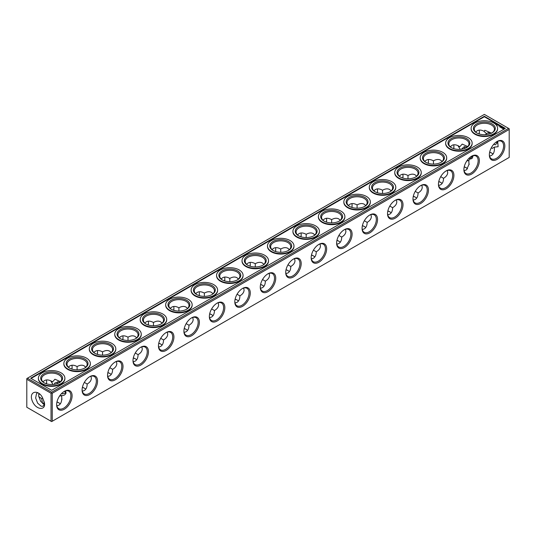 <?xml version="1.0" encoding="UTF-8"?>
<svg xmlns="http://www.w3.org/2000/svg" width="536" height="536" viewBox="0 0 536 536"><rect width="100%" height="100%" fill="white"/><g stroke="black" fill="none" stroke-linecap="round" stroke-linejoin="round"><path stroke-width="0.8" d="M69.358 367.991L69.358 367.991A10.941 6.318 180 0 1 69.358 359.053A10.941 6.318 180 0 1 84.835 359.053A10.941 6.318 180 0 1 84.835 367.991A10.941 6.318 180 0 1 69.358 367.991M69.673 368.165A10.077 5.822 180 0 1 67.02 364.225A10.077 5.822 180 0 1 73.238 358.852A10.077 5.822 180 0 1 84.226 360.112A10.077 5.822 180 0 1 87.174 364.225A10.077 5.822 180 0 1 84.514 368.165M67.73 368.929A13.246 7.645 0 0 0 82.169 370.59A13.246 7.645 0 0 0 90.343 363.522A13.246 7.645 0 0 0 77.097 355.87A13.246 7.645 0 0 0 63.851 363.522A13.246 7.645 0 0 0 67.73 368.929M63.858 363.756A13.246 7.645 0 0 0 63.851 363.991A13.246 7.645 0 0 0 67.73 369.398A13.246 7.645 0 0 0 82.169 371.059A13.246 7.645 0 0 0 90.343 363.991A13.246 7.645 0 0 0 90.336 363.756M27.41 378.215L51.644 392.205L508.59 128.392L484.356 114.403L26.8 378.57L26.8 407.253L51.034 421.249L51.644 421.598L52.253 421.249L52.253 393.263L51.644 392.915L51.034 393.263L51.034 421.249M51.644 392.205L51.644 392.915M26.8 379.274L51.034 393.263M479.365 131.635A10.941 6.318 -60 0 1 479.063 133.92M453.905 146.328A10.941 6.318 -60 0 1 453.61 148.619M428.452 161.028A10.941 6.318 -60 0 1 428.157 163.312M402.998 175.721A10.941 6.318 -60 0 1 402.704 178.006M377.545 190.421A10.941 6.318 -60 0 1 377.25 192.705M352.092 205.114A10.941 6.318 -60 0 1 351.797 207.399M326.638 219.807A10.941 6.318 -60 0 1 326.344 222.098M301.185 234.507A10.941 6.318 -60 0 1 300.89 236.791M275.732 249.2A10.941 6.318 -60 0 1 275.437 251.485M250.279 263.893A10.941 6.318 -60 0 1 249.984 266.184M224.825 278.593A10.941 6.318 -60 0 1 224.53 280.877M199.372 293.286A10.941 6.318 -60 0 1 199.077 295.57M173.919 307.986A10.941 6.318 -60 0 1 173.617 310.27M148.465 322.679A10.941 6.318 -60 0 1 148.164 324.963M123.012 337.372A10.941 6.318 -60 0 1 122.711 339.663M97.552 352.072A10.941 6.318 -60 0 1 97.257 354.356M72.099 366.765A10.941 6.318 -60 0 1 71.804 369.049M46.645 381.458A10.941 6.318 -60 0 1 46.351 383.749M39.698 394.007A10.941 6.318 -60 0 1 39.229 394.315M43.007 381.927C45.037 379.481 47.918 379.267 51.644 381.277L52.575 381.86L54.96 379.227L60.655 381.759M38.867 393.33L38.699 396.251L40.709 401.417L44.213 404.445M37.755 392.633L36.522 393.605L35.651 398.013L37.654 403.173L41.145 406.201L42.733 406.308L43.845 405.451L43.965 401.484L43.329 399.869C40.113 388.928 28.113 390.208 32.214 400.854C36.368 411.501 48.535 410.63 43.329 399.869M52.575 381.86L50.933 381.203L53.017 384.486M38.746 396.54L41.674 398.67L42.672 398.094M64.293 391.394L65.593 392.097M57.573 381.753L57.004 383.722M61.674 393.444L62.518 393.853L65.225 393.109L65.667 391.253M59.804 382.336L58.33 381.833L54.86 383.019L54.183 384.366M44.22 382.858A10.077 5.822 180 0 1 41.567 378.925A10.077 5.822 180 0 1 51.644 373.103A10.077 5.822 180 0 1 61.72 378.925A10.077 5.822 180 0 1 59.061 382.858M65.486 390.925L66.069 393.009C65.144 394.978 63.65 395.803 61.586 395.488L59.489 396.151M56.843 405.886L58.772 405.256C60.501 404.204 61.479 402.315 61.694 399.581L61.921 399.608M61.928 399.608L61.586 395.488M42.572 403.481L41.674 398.67M61.573 396.66L61.305 395.642M61.707 399.581L61.72 398.395M46.444 379.944A10.077 5.822 -60 0 1 46.652 381.8A10.077 5.822 -60 0 1 46.465 383.783M39.724 394.027A10.077 5.822 -60 0 1 39.53 394.148A10.077 5.822 -60 0 1 38.652 394.59M68.461 367.227L69.479 366.195C71.516 364.768 74.055 364.895 77.097 366.577L77.097 366.577C79.864 365.036 82.236 364.802 84.226 365.874L85.733 367.227M43.905 382.684L43.905 382.684A10.941 6.318 180 0 1 43.905 373.746A10.941 6.318 180 0 1 59.382 373.746A10.941 6.318 180 0 1 59.382 382.684A10.941 6.318 180 0 1 43.905 382.684M90.932 376.232L91.348 378.215C91.288 380.473 89.894 382.416 87.174 384.037C87.134 387.2 86.149 389.377 84.226 390.563L82.296 391.186M64.059 391.515A10.077 5.822 -60 0 1 68.796 391.18A10.077 5.822 -60 0 1 68.796 402.817A10.077 5.822 -60 0 1 58.719 408.64A10.077 5.822 -60 0 1 56.635 404.365M43.068 403.849A10.077 5.822 180 0 1 44.254 402.945A10.941 6.318 180 0 0 44.22 402.965M56.963 401.96A10.077 5.822 180 0 1 58.772 402.791A10.077 5.822 180 0 1 60.28 403.903M71.898 365.244A10.077 5.822 -60 0 1 72.105 367.106A10.077 5.822 -60 0 1 71.918 369.09M77.097 369.84L77.097 366.577M42.277 383.622A13.246 7.645 0 0 0 56.716 385.284A13.246 7.645 0 0 0 64.889 378.215A13.246 7.645 0 0 0 51.644 370.57A13.246 7.645 0 0 0 38.398 378.215A13.246 7.645 0 0 0 42.277 383.622M89.512 376.815A10.077 5.822 -60 0 1 94.249 376.486A10.077 5.822 -60 0 1 94.256 388.124A10.077 5.822 -60 0 1 84.172 393.94A10.077 5.822 -60 0 1 82.095 389.672M56.635 404.727A10.941 6.318 -60 0 1 64.367 391.327A10.941 6.318 -60 0 1 72.105 395.796A10.941 6.318 -60 0 1 64.367 409.196A10.941 6.318 -60 0 1 56.635 404.727M56.937 402.08A10.941 6.318 180 0 1 59.061 402.965M87.174 384.037L84.353 382.409M38.404 378.45A13.246 7.645 0 0 0 38.398 378.684A13.246 7.645 0 0 0 42.277 384.098A13.246 7.645 0 0 0 56.716 385.752A13.246 7.645 0 0 0 64.889 378.684A13.246 7.645 0 0 0 64.883 378.45M82.088 390.034A10.941 6.318 -60 0 1 89.82 376.627A10.941 6.318 -60 0 1 97.559 381.096A10.941 6.318 -60 0 1 89.827 394.503A10.941 6.318 -60 0 1 82.088 390.034M52.253 421.249L509.2 157.43L509.2 129.451L52.253 393.263M107.542 375.334A10.941 6.318 -60 0 1 115.28 361.934A10.941 6.318 -60 0 1 123.012 366.403A10.941 6.318 -60 0 1 115.28 379.803A10.941 6.318 -60 0 1 107.542 375.334M132.995 360.641A10.941 6.318 -60 0 1 140.734 347.241A10.941 6.318 -60 0 1 148.472 351.703A10.941 6.318 -60 0 1 140.734 365.11A10.941 6.318 -60 0 1 132.995 360.641M158.448 345.948A10.941 6.318 -60 0 1 166.187 332.541A10.941 6.318 -60 0 1 173.925 337.01A10.941 6.318 -60 0 1 166.187 350.41A10.941 6.318 -60 0 1 158.448 345.948M183.902 331.248A10.941 6.318 -60 0 1 191.64 317.848A10.941 6.318 -60 0 1 199.379 322.317A10.941 6.318 -60 0 1 191.64 335.717A10.941 6.318 -60 0 1 183.902 331.248M209.355 316.555A10.941 6.318 -60 0 1 217.093 303.155A10.941 6.318 -60 0 1 224.832 307.617A10.941 6.318 -60 0 1 217.093 321.024A10.941 6.318 -60 0 1 209.355 316.555M234.808 301.862A10.941 6.318 -60 0 1 242.547 288.455A10.941 6.318 -60 0 1 250.285 292.924A10.941 6.318 -60 0 1 242.547 306.324A10.941 6.318 -60 0 1 234.808 301.862M260.262 287.162A10.941 6.318 -60 0 1 268 273.762A10.941 6.318 -60 0 1 275.739 278.231A10.941 6.318 -60 0 1 268 291.631A10.941 6.318 -60 0 1 260.262 287.162M285.715 272.469A10.941 6.318 -60 0 1 293.453 259.062A10.941 6.318 -60 0 1 301.192 263.531A10.941 6.318 -60 0 1 293.453 276.938A10.941 6.318 -60 0 1 285.715 272.469M311.168 257.769A10.941 6.318 -60 0 1 318.907 244.369A10.941 6.318 -60 0 1 326.645 248.838A10.941 6.318 -60 0 1 318.907 262.238A10.941 6.318 -60 0 1 311.168 257.769M336.621 243.076A10.941 6.318 -60 0 1 344.36 229.676A10.941 6.318 -60 0 1 352.098 234.138A10.941 6.318 -60 0 1 344.36 247.545A10.941 6.318 -60 0 1 336.621 243.076M362.075 228.383A10.941 6.318 -60 0 1 369.813 214.976A10.941 6.318 -60 0 1 377.552 219.445A10.941 6.318 -60 0 1 369.813 232.845A10.941 6.318 -60 0 1 362.075 228.383M387.528 213.683A10.941 6.318 -60 0 1 395.267 200.283A10.941 6.318 -60 0 1 403.005 204.752A10.941 6.318 -60 0 1 395.267 218.152A10.941 6.318 -60 0 1 387.528 213.683M412.988 198.99A10.941 6.318 -60 0 1 420.72 185.59A10.941 6.318 -60 0 1 428.458 190.052A10.941 6.318 -60 0 1 420.72 203.459A10.941 6.318 -60 0 1 412.988 198.99M438.441 184.297A10.941 6.318 -60 0 1 446.173 170.89A10.941 6.318 -60 0 1 453.912 175.359A10.941 6.318 -60 0 1 446.18 188.759A10.941 6.318 -60 0 1 438.441 184.297M463.895 169.597A10.941 6.318 -60 0 1 471.633 156.197A10.941 6.318 -60 0 1 479.365 160.666A10.941 6.318 -60 0 1 471.633 174.066A10.941 6.318 -60 0 1 463.895 169.597M489.348 154.904A10.941 6.318 -60 0 1 497.086 141.497A10.941 6.318 -60 0 1 504.825 145.966A10.941 6.318 -60 0 1 497.086 159.373A10.941 6.318 -60 0 1 489.348 154.904M489.649 152.251A10.941 6.318 180 0 1 491.78 153.142M464.196 166.951A10.941 6.318 180 0 1 466.327 167.835M438.743 181.644A10.941 6.318 180 0 1 440.867 182.528M413.29 196.337A10.941 6.318 180 0 1 415.413 197.228M387.836 211.037A10.941 6.318 180 0 1 389.96 211.921M362.383 225.73A10.941 6.318 180 0 1 364.507 226.614M336.923 240.43A10.941 6.318 180 0 1 339.054 241.314M311.47 255.123A10.941 6.318 180 0 1 313.6 256.007M286.016 269.816A10.941 6.318 180 0 1 288.147 270.707M260.563 284.515A10.941 6.318 180 0 1 262.694 285.4M235.11 299.209A10.941 6.318 180 0 1 237.24 300.093M209.656 313.902A10.941 6.318 180 0 1 211.787 314.793M184.203 328.601A10.941 6.318 180 0 1 186.334 329.486M158.75 343.295A10.941 6.318 180 0 1 160.88 344.179M133.297 357.994A10.941 6.318 180 0 1 135.427 358.879M107.843 372.688A10.941 6.318 180 0 1 109.974 373.572M82.39 387.381A10.941 6.318 180 0 1 84.514 388.272M82.417 387.267A10.077 5.822 180 0 1 84.226 388.091L84.226 388.091A10.077 5.822 180 0 1 85.733 389.203M508.59 128.392L509.2 128.747L509.2 129.451M505.334 128.392L484.356 116.285L30.666 378.215L51.644 390.329L505.334 128.392M479.157 130.114A10.077 5.822 -60 0 1 479.365 131.977A10.077 5.822 -60 0 1 479.184 133.96M453.704 144.814A10.077 5.822 -60 0 1 453.912 146.676A10.077 5.822 -60 0 1 453.731 148.653M428.251 159.507A10.077 5.822 -60 0 1 428.458 161.37A10.077 5.822 -60 0 1 428.271 163.346M402.797 174.2A10.077 5.822 -60 0 1 403.005 176.063A10.077 5.822 -60 0 1 402.817 178.046M377.344 188.9A10.077 5.822 -60 0 1 377.552 190.762A10.077 5.822 -60 0 1 377.364 192.739M351.891 203.593A10.077 5.822 -60 0 1 352.098 205.456A10.077 5.822 -60 0 1 351.911 207.439M326.437 218.286A10.077 5.822 -60 0 1 326.645 220.149A10.077 5.822 -60 0 1 326.458 222.132M300.984 232.986A10.077 5.822 -60 0 1 301.192 234.848A10.077 5.822 -60 0 1 301.004 236.825M275.531 247.679A10.077 5.822 -60 0 1 275.739 249.542A10.077 5.822 -60 0 1 275.551 251.525M250.071 262.379A10.077 5.822 -60 0 1 250.285 264.235A10.077 5.822 -60 0 1 250.098 266.218M224.618 277.072A10.077 5.822 -60 0 1 224.832 278.934A10.077 5.822 -60 0 1 224.644 280.911M199.164 291.765A10.077 5.822 -60 0 1 199.379 293.627A10.077 5.822 -60 0 1 199.191 295.611M173.711 306.465A10.077 5.822 -60 0 1 173.925 308.327A10.077 5.822 -60 0 1 173.738 310.304M148.258 321.158A10.077 5.822 -60 0 1 148.472 323.02A10.077 5.822 -60 0 1 148.284 325.004M122.804 335.851A10.077 5.822 -60 0 1 123.012 337.714A10.077 5.822 -60 0 1 122.831 339.697M97.351 350.551A10.077 5.822 -60 0 1 97.559 352.413A10.077 5.822 -60 0 1 97.378 354.39M93.914 352.534C95.944 350.088 98.825 349.874 102.55 351.884L102.55 351.884C105.317 350.336 107.689 350.102 109.679 351.174L111.186 352.534M102.55 355.147L102.55 351.884M95.133 353.472A10.077 5.822 180 0 1 92.473 349.532A10.077 5.822 180 0 1 102.55 343.71A10.077 5.822 180 0 1 112.627 349.532A10.077 5.822 180 0 1 109.974 353.472M114.965 362.122A10.077 5.822 -60 0 1 119.709 361.787A10.077 5.822 -60 0 1 119.709 373.425A10.077 5.822 -60 0 1 109.625 379.247A10.077 5.822 -60 0 1 107.548 374.972M116.386 361.539L116.808 363.522C116.741 365.78 115.347 367.716 112.627 369.338C112.587 372.507 111.602 374.684 109.679 375.863L107.749 376.493M107.87 372.567A10.077 5.822 180 0 1 109.679 373.398A10.077 5.822 180 0 1 111.186 374.51M112.627 369.338L109.806 367.709M504.925 128.627L484.356 116.754L31.075 378.45M369.304 187.412A13.246 7.645 0 0 0 369.297 187.647A13.246 7.645 0 0 0 373.177 193.054A13.246 7.645 0 0 0 387.608 194.709A13.246 7.645 0 0 0 395.789 187.647A13.246 7.645 0 0 0 395.782 187.412M394.757 172.713A13.246 7.645 0 0 0 394.751 172.947A13.246 7.645 0 0 0 398.63 178.354A13.246 7.645 0 0 0 413.068 180.016A13.246 7.645 0 0 0 421.242 172.947A13.246 7.645 0 0 0 421.236 172.713M420.211 158.019A13.246 7.645 0 0 0 420.204 158.254A13.246 7.645 0 0 0 424.083 163.661A13.246 7.645 0 0 0 438.522 165.316A13.246 7.645 0 0 0 446.696 158.254A13.246 7.645 0 0 0 446.689 158.019M445.664 143.32A13.246 7.645 0 0 0 445.657 143.554A13.246 7.645 0 0 0 449.537 148.968A13.246 7.645 0 0 0 463.975 150.623A13.246 7.645 0 0 0 472.149 143.554A13.246 7.645 0 0 0 472.142 143.32M471.117 128.627A13.246 7.645 0 0 0 471.111 128.861A13.246 7.645 0 0 0 474.99 134.268A13.246 7.645 0 0 0 489.428 135.93A13.246 7.645 0 0 0 497.602 128.861A13.246 7.645 0 0 0 497.596 128.627M165.671 304.971A13.246 7.645 0 0 0 165.664 305.212A13.246 7.645 0 0 0 169.544 310.619A13.246 7.645 0 0 0 183.982 312.274A13.246 7.645 0 0 0 192.156 305.212A13.246 7.645 0 0 0 192.149 304.971M89.311 349.063A13.246 7.645 0 0 0 89.304 349.298A13.246 7.645 0 0 0 93.184 354.705A13.246 7.645 0 0 0 107.622 356.36A13.246 7.645 0 0 0 115.796 349.298A13.246 7.645 0 0 0 115.789 349.063M114.764 334.364A13.246 7.645 0 0 0 114.758 334.598A13.246 7.645 0 0 0 118.637 340.012A13.246 7.645 0 0 0 133.075 341.666A13.246 7.645 0 0 0 141.249 334.598A13.246 7.645 0 0 0 141.243 334.364M140.218 319.67A13.246 7.645 0 0 0 140.211 319.905A13.246 7.645 0 0 0 144.09 325.312A13.246 7.645 0 0 0 158.529 326.973A13.246 7.645 0 0 0 166.703 319.905A13.246 7.645 0 0 0 166.696 319.67M191.124 290.278A13.246 7.645 0 0 0 191.118 290.512A13.246 7.645 0 0 0 194.997 295.919A13.246 7.645 0 0 0 209.435 297.581A13.246 7.645 0 0 0 217.609 290.512A13.246 7.645 0 0 0 217.609 290.278M216.578 275.584A13.246 7.645 0 0 0 216.571 275.819A13.246 7.645 0 0 0 220.45 281.226A13.246 7.645 0 0 0 234.889 282.881A13.246 7.645 0 0 0 243.069 275.819A13.246 7.645 0 0 0 243.063 275.584M242.031 260.885A13.246 7.645 0 0 0 242.024 261.119A13.246 7.645 0 0 0 245.903 266.533A13.246 7.645 0 0 0 260.342 268.188A13.246 7.645 0 0 0 268.523 261.119A13.246 7.645 0 0 0 268.516 260.885M267.484 246.192A13.246 7.645 0 0 0 267.477 246.426A13.246 7.645 0 0 0 271.357 251.833A13.246 7.645 0 0 0 285.795 253.495A13.246 7.645 0 0 0 293.976 246.426A13.246 7.645 0 0 0 293.969 246.192M292.937 231.498A13.246 7.645 0 0 0 292.931 231.733A13.246 7.645 0 0 0 296.817 237.14A13.246 7.645 0 0 0 311.249 238.795A13.246 7.645 0 0 0 319.429 231.733A13.246 7.645 0 0 0 319.423 231.498M318.391 216.799A13.246 7.645 0 0 0 318.391 217.033A13.246 7.645 0 0 0 322.27 222.447A13.246 7.645 0 0 0 336.702 224.102A13.246 7.645 0 0 0 344.882 217.033A13.246 7.645 0 0 0 344.876 216.799M343.851 202.106A13.246 7.645 0 0 0 343.844 202.34A13.246 7.645 0 0 0 347.723 207.747A13.246 7.645 0 0 0 362.155 209.409A13.246 7.645 0 0 0 370.336 202.34A13.246 7.645 0 0 0 370.329 202.106M504.336 128.968L504.135 128.526L503.224 128.573L503.143 129.102L503.907 129.216M500.812 127.488L501.77 127.414L500.812 127.488M502.272 128.278L502.587 127.883L501.843 128.064L502.272 128.278M502.788 128.553L503.13 128.191L502.42 128.305L502.788 128.553M499.612 126.811L500.477 126.664L499.612 126.811M501.696 128.017L502.259 127.689L501.388 127.796L501.696 128.017M500.276 127.193L501.14 127.045L500.276 127.193M500.115 127.099L500.671 126.811L500.115 127.066M498.936 126.134L499.15 125.799L498.842 126.081M496.738 124.714L497.22 124.694L496.738 124.714M497.656 125.243L498.112 125.21L497.656 125.243M495.659 124.091L496.068 124.03L495.659 124.091M140.419 347.428A10.077 5.822 -60 0 1 145.162 347.094A10.077 5.822 -60 0 1 145.162 358.731A10.077 5.822 -60 0 1 135.079 364.547A10.077 5.822 -60 0 1 133.002 360.279M165.872 332.729A10.077 5.822 -60 0 1 170.616 332.394A10.077 5.822 -60 0 1 170.616 344.032A10.077 5.822 -60 0 1 160.532 349.854A10.077 5.822 -60 0 1 158.455 345.579M191.325 318.036A10.077 5.822 -60 0 1 196.069 317.701A10.077 5.822 -60 0 1 196.069 329.339A10.077 5.822 -60 0 1 185.985 335.161A10.077 5.822 -60 0 1 183.908 330.886M216.779 303.336A10.077 5.822 -60 0 1 221.522 303.007A10.077 5.822 -60 0 1 221.522 314.645A10.077 5.822 -60 0 1 211.445 320.461A10.077 5.822 -60 0 1 209.362 316.193M242.232 288.643A10.077 5.822 -60 0 1 246.975 288.308A10.077 5.822 -60 0 1 246.975 299.946A10.077 5.822 -60 0 1 236.899 305.768A10.077 5.822 -60 0 1 234.815 301.493M267.685 273.95A10.077 5.822 -60 0 1 272.429 273.615A10.077 5.822 -60 0 1 272.429 285.252A10.077 5.822 -60 0 1 262.352 291.075A10.077 5.822 -60 0 1 260.268 286.8M293.145 259.25A10.077 5.822 -60 0 1 297.882 258.921A10.077 5.822 -60 0 1 297.882 270.559A10.077 5.822 -60 0 1 287.805 276.375A10.077 5.822 -60 0 1 285.721 272.107M318.598 244.557A10.077 5.822 -60 0 1 323.335 244.222A10.077 5.822 -60 0 1 323.335 255.86A10.077 5.822 -60 0 1 313.259 261.682A10.077 5.822 -60 0 1 311.175 257.407M344.052 229.864A10.077 5.822 -60 0 1 348.789 229.529A10.077 5.822 -60 0 1 348.789 241.167A10.077 5.822 -60 0 1 338.712 246.982A10.077 5.822 -60 0 1 336.628 242.714M369.505 215.164A10.077 5.822 -60 0 1 374.242 214.829A10.077 5.822 -60 0 1 374.242 226.473A10.077 5.822 -60 0 1 364.165 232.289A10.077 5.822 -60 0 1 362.081 228.014M394.958 200.471A10.077 5.822 -60 0 1 399.695 200.136A10.077 5.822 -60 0 1 399.695 211.774A10.077 5.822 -60 0 1 389.618 217.596A10.077 5.822 -60 0 1 387.535 213.321M420.412 185.771A10.077 5.822 -60 0 1 425.149 185.443A10.077 5.822 -60 0 1 425.149 197.081A10.077 5.822 -60 0 1 415.072 202.896A10.077 5.822 -60 0 1 412.988 198.628M445.865 171.078A10.077 5.822 -60 0 1 450.602 170.743A10.077 5.822 -60 0 1 450.608 182.381A10.077 5.822 -60 0 1 440.525 188.203A10.077 5.822 -60 0 1 438.448 183.928M471.318 156.385A10.077 5.822 -60 0 1 476.062 156.05A10.077 5.822 -60 0 1 476.062 167.688A10.077 5.822 -60 0 1 465.978 173.51A10.077 5.822 -60 0 1 463.901 169.235M496.772 141.685A10.077 5.822 -60 0 1 501.515 141.357A10.077 5.822 -60 0 1 501.515 152.995A10.077 5.822 -60 0 1 491.432 158.81A10.077 5.822 -60 0 1 489.355 154.542M489.676 152.137A10.077 5.822 180 0 1 491.485 152.961A10.077 5.822 180 0 1 492.993 154.073M464.223 166.83A10.077 5.822 180 0 1 466.032 167.661A10.077 5.822 180 0 1 467.539 168.773M438.77 181.523A10.077 5.822 180 0 1 440.579 182.354A10.077 5.822 180 0 1 442.086 183.466M413.316 196.223A10.077 5.822 180 0 1 415.125 197.047A10.077 5.822 180 0 1 416.633 198.166M387.863 210.916A10.077 5.822 180 0 1 389.672 211.747A10.077 5.822 180 0 1 391.18 212.859M362.403 225.616A10.077 5.822 180 0 1 364.219 226.44A10.077 5.822 180 0 1 365.726 227.552M336.95 240.309A10.077 5.822 180 0 1 338.759 241.14A10.077 5.822 180 0 1 340.266 242.252M311.496 255.002A10.077 5.822 180 0 1 313.305 255.833A10.077 5.822 180 0 1 314.813 256.945M286.043 269.702A10.077 5.822 180 0 1 287.852 270.526A10.077 5.822 180 0 1 289.36 271.638M260.59 284.395A10.077 5.822 180 0 1 262.399 285.226A10.077 5.822 180 0 1 263.906 286.338M235.137 299.088A10.077 5.822 180 0 1 236.946 299.919A10.077 5.822 180 0 1 238.453 301.031M209.683 313.788A10.077 5.822 180 0 1 211.492 314.612A10.077 5.822 180 0 1 213 315.731M184.23 328.481A10.077 5.822 180 0 1 186.039 329.312A10.077 5.822 180 0 1 187.546 330.424M158.777 343.181A10.077 5.822 180 0 1 160.586 344.005A10.077 5.822 180 0 1 162.093 345.117M133.323 357.874A10.077 5.822 180 0 1 135.132 358.705A10.077 5.822 180 0 1 136.64 359.817M484.356 116.285L484.356 116.754M475.72 132.097L477.228 130.744C479.164 129.692 481.475 129.893 484.162 131.34L484.839 130.261L491.485 133.089M485.187 134.69L486.614 133.712L483.539 130.985M450.267 146.797L452.304 145.176C454.206 144.419 456.411 144.74 458.903 146.147L459.834 146.73L458.2 146.073L460.27 149.356M424.813 161.49C426.844 159.045 429.725 158.83 433.45 160.84L433.45 160.84C436.217 159.293 438.589 159.058 440.579 160.137L442.086 161.49M433.45 164.103L433.45 160.84M399.36 176.183C401.39 173.744 404.271 173.53 407.997 175.533L407.997 175.533C410.764 173.992 413.135 173.758 415.125 174.83L416.633 176.183M407.997 178.796L407.997 175.533M373.907 190.883C375.937 188.438 378.811 188.223 382.543 190.233L382.543 190.233C385.304 188.685 387.682 188.451 389.672 189.523L391.18 190.883M382.543 193.489L382.543 190.233M348.454 205.576C350.484 203.137 353.358 202.916 357.09 204.926L357.09 204.926C359.85 203.385 362.229 203.144 364.212 204.223L365.726 205.576M357.09 208.189L357.09 204.926M323 220.269C325.03 217.83 327.905 217.616 331.637 219.619L331.637 219.619C334.397 218.078 336.776 217.844 338.759 218.916L340.266 220.269M331.637 222.882L331.637 219.619M297.547 234.969C299.577 232.524 302.451 232.309 306.183 234.319L306.183 234.319C308.944 232.771 311.322 232.537 313.305 233.609L314.813 234.969M306.183 237.582L306.183 234.319M272.094 249.662C274.124 247.223 276.998 247.002 280.73 249.012L280.73 249.012C283.49 247.471 285.869 247.237 287.852 248.309L289.36 249.662M280.73 252.275L280.73 249.012M246.64 264.362C248.671 261.916 251.545 261.702 255.27 263.712L255.27 263.712C258.037 262.164 260.416 261.93 262.399 263.002L263.906 264.362M255.27 266.968L255.27 263.712M221.187 279.055C223.21 276.61 226.091 276.395 229.817 278.405L229.817 278.405C232.584 276.857 234.962 276.623 236.946 277.702L238.453 279.055M229.817 281.668L229.817 278.405M195.734 293.748C197.757 291.309 200.638 291.095 204.363 293.098L204.363 293.098C207.13 291.557 209.509 291.323 211.492 292.395L213 293.748M204.363 296.361L204.363 293.098M170.274 308.448C172.304 306.002 175.185 305.788 178.91 307.798L178.91 307.798C181.677 306.25 184.049 306.016 186.039 307.088L187.546 308.448M178.91 311.054L178.91 307.798M144.821 323.141C146.851 320.702 149.732 320.481 153.457 322.491L153.457 322.491C156.224 320.95 158.596 320.709 160.586 321.788L162.093 323.141M153.457 325.754L153.457 322.491M119.367 337.834C121.397 335.395 124.278 335.181 128.004 337.184L128.004 337.184C130.771 335.643 133.142 335.409 135.132 336.481L136.64 337.834M128.004 340.447L128.004 337.184M94.812 353.291L94.812 353.291A10.941 6.318 180 0 1 94.812 344.36A10.941 6.318 180 0 1 110.289 344.36A10.941 6.318 180 0 1 110.289 353.291A10.941 6.318 180 0 1 94.812 353.291M373.177 192.585A13.246 7.645 0 0 0 387.608 194.24A13.246 7.645 0 0 0 395.789 187.171A13.246 7.645 0 0 0 382.543 179.526A13.246 7.645 0 0 0 369.297 187.171A13.246 7.645 0 0 0 373.177 192.585M398.63 177.885A13.246 7.645 0 0 0 413.068 179.547A13.246 7.645 0 0 0 421.242 172.478A13.246 7.645 0 0 0 407.997 164.833A13.246 7.645 0 0 0 394.751 172.478A13.246 7.645 0 0 0 398.63 177.885M424.083 163.192A13.246 7.645 0 0 0 438.522 164.847A13.246 7.645 0 0 0 446.696 157.785A13.246 7.645 0 0 0 433.45 150.134A13.246 7.645 0 0 0 420.204 157.785A13.246 7.645 0 0 0 424.083 163.192M449.537 148.492A13.246 7.645 0 0 0 463.975 150.154A13.246 7.645 0 0 0 472.149 143.085A13.246 7.645 0 0 0 458.903 135.441A13.246 7.645 0 0 0 445.657 143.085A13.246 7.645 0 0 0 449.537 148.492M474.99 133.799A13.246 7.645 0 0 0 489.428 135.461A13.246 7.645 0 0 0 497.602 128.392A13.246 7.645 0 0 0 484.356 120.741A13.246 7.645 0 0 0 471.111 128.392A13.246 7.645 0 0 0 474.99 133.799M169.544 310.15A13.246 7.645 0 0 0 183.982 311.805A13.246 7.645 0 0 0 192.156 304.736A13.246 7.645 0 0 0 178.91 297.091A13.246 7.645 0 0 0 165.664 304.736A13.246 7.645 0 0 0 169.544 310.15M93.184 354.236A13.246 7.645 0 0 0 107.622 355.891A13.246 7.645 0 0 0 115.796 348.829A13.246 7.645 0 0 0 102.55 341.177A13.246 7.645 0 0 0 89.304 348.829A13.246 7.645 0 0 0 93.184 354.236M118.637 339.536A13.246 7.645 0 0 0 133.075 341.198A13.246 7.645 0 0 0 141.249 334.129A13.246 7.645 0 0 0 128.004 326.484A13.246 7.645 0 0 0 114.758 334.129A13.246 7.645 0 0 0 118.637 339.536M144.09 324.843A13.246 7.645 0 0 0 158.529 326.498A13.246 7.645 0 0 0 166.703 319.436A13.246 7.645 0 0 0 153.457 311.785A13.246 7.645 0 0 0 140.211 319.436A13.246 7.645 0 0 0 144.09 324.843M194.997 295.45A13.246 7.645 0 0 0 209.435 297.112A13.246 7.645 0 0 0 217.609 290.043A13.246 7.645 0 0 0 204.363 282.398A13.246 7.645 0 0 0 191.118 290.043A13.246 7.645 0 0 0 194.997 295.45M220.45 280.757A13.246 7.645 0 0 0 234.889 282.412A13.246 7.645 0 0 0 243.069 275.35A13.246 7.645 0 0 0 229.817 267.699A13.246 7.645 0 0 0 216.571 275.35A13.246 7.645 0 0 0 220.45 280.757M245.903 266.057A13.246 7.645 0 0 0 260.342 267.719A13.246 7.645 0 0 0 268.523 260.65A13.246 7.645 0 0 0 255.27 253.005A13.246 7.645 0 0 0 242.024 260.65A13.246 7.645 0 0 0 245.903 266.057M271.357 251.364A13.246 7.645 0 0 0 285.795 253.025A13.246 7.645 0 0 0 293.976 245.957A13.246 7.645 0 0 0 280.73 238.306A13.246 7.645 0 0 0 267.477 245.957A13.246 7.645 0 0 0 271.357 251.364M296.817 236.671A13.246 7.645 0 0 0 311.249 238.326A13.246 7.645 0 0 0 319.429 231.264A13.246 7.645 0 0 0 306.183 223.613A13.246 7.645 0 0 0 292.931 231.264A13.246 7.645 0 0 0 296.817 236.671M322.27 221.971A13.246 7.645 0 0 0 336.702 223.633A13.246 7.645 0 0 0 344.882 216.564A13.246 7.645 0 0 0 331.637 208.919A13.246 7.645 0 0 0 318.391 216.564A13.246 7.645 0 0 0 322.27 221.971M347.723 207.278A13.246 7.645 0 0 0 362.155 208.933A13.246 7.645 0 0 0 370.336 201.871A13.246 7.645 0 0 0 357.09 194.22A13.246 7.645 0 0 0 343.844 201.871A13.246 7.645 0 0 0 347.723 207.278M141.839 346.839L142.261 348.829C142.194 351.08 140.8 353.023 138.08 354.644C138.04 357.813 137.055 359.984 135.132 361.17L133.203 361.8M167.292 332.146L167.714 334.129C167.647 336.387 166.254 338.33 163.54 339.951C163.493 343.114 162.509 345.291 160.586 346.477L158.656 347.1M192.746 317.453L193.168 319.436C193.101 321.694 191.714 323.63 188.994 325.252C188.947 328.421 187.962 330.598 186.039 331.777L184.109 332.407M218.199 302.753L218.621 304.736C218.554 306.994 217.167 308.937 214.447 310.558C214.4 313.728 213.415 315.898 211.492 317.084L209.563 317.714M243.652 288.06L244.074 290.043C244.007 292.301 242.62 294.244 239.9 295.865C239.853 299.028 238.868 301.205 236.946 302.391L235.016 303.014M269.106 273.367L269.528 275.35C269.461 277.608 268.074 279.544 265.353 281.166C265.307 284.335 264.322 286.505 262.399 287.691L260.469 288.321M294.559 258.667L294.981 260.65C294.921 262.908 293.527 264.851 290.807 266.472C290.76 269.635 289.775 271.812 287.852 272.998L285.929 273.621M320.012 243.974L320.434 245.957C320.374 248.215 318.98 250.151 316.26 251.773C316.213 254.942 315.228 257.119 313.305 258.298L311.382 258.928M345.465 229.274L345.888 231.264C345.827 233.515 344.434 235.458 341.713 237.08C341.666 240.249 340.682 242.419 338.759 243.605L336.836 244.235M370.919 214.581L371.341 216.564C371.281 218.822 369.887 220.765 367.167 222.386C367.12 225.549 366.142 227.726 364.212 228.912L362.289 229.535M396.379 199.888L396.794 201.871C396.734 204.129 395.34 206.065 392.62 207.687C392.573 210.856 391.595 213.033 389.672 214.212L387.742 214.842M421.832 185.188L422.247 187.171C422.187 189.429 420.793 191.372 418.073 192.994C418.033 196.163 417.048 198.333 415.125 199.519L413.196 200.149M447.285 170.495L447.701 172.478C447.64 174.736 446.247 176.679 443.527 178.3C443.486 181.463 442.502 183.64 440.579 184.826L438.649 185.449M472.745 155.795L468.846 160.358L468.967 164.452L466.521 169.805L464.102 170.756M468.98 163.266L469.188 164.478M468.846 160.358L466.749 161.014M468.571 160.512L468.833 161.524M443.527 178.3L440.706 176.666M418.073 192.994L415.253 191.365M392.62 207.687L389.799 206.059M367.167 222.386L364.346 220.752M341.713 237.08L338.893 235.451M316.26 251.773L313.433 250.145M290.807 266.472L287.979 264.844M265.353 281.166L262.526 279.537M239.9 295.865L237.073 294.231M214.447 310.558L211.62 308.93M188.994 325.252L186.166 323.623M163.54 339.951L160.713 338.317M138.08 354.644L135.26 353.016M486.614 133.712L487.793 132.801L489.991 132.593M497.334 141.417L497.301 142.844L495.291 144.807L493.676 144.378M488.745 134.181L489.281 132.519M497.294 142.857L496.035 142.187M497.703 141.269L498.112 146.73L494.326 147.112L492.323 148.398L491.324 147.795M459.834 146.73L462.22 144.097L467.921 146.63M461.436 149.236L464.263 146.656L467.064 147.206M472.933 156.137L472.162 158.381L470.856 158.917L468.933 158.314M464.263 148.593L464.853 146.623M472.859 156.968L471.553 156.264M476.94 133.035A10.077 5.822 180 0 1 474.28 129.096A10.077 5.822 180 0 1 484.356 123.28A10.077 5.822 180 0 1 494.433 129.096A10.077 5.822 180 0 1 491.78 133.035M494.326 147.112L494.433 148.907C494.313 153.142 492.685 155.52 489.556 156.056M451.486 147.728A10.077 5.822 180 0 1 448.826 143.795A10.077 5.822 180 0 1 458.903 137.973A10.077 5.822 180 0 1 468.98 143.795A10.077 5.822 180 0 1 466.327 147.728M426.026 162.428A10.077 5.822 180 0 1 423.373 158.489A10.077 5.822 180 0 1 433.45 152.666A10.077 5.822 180 0 1 443.527 158.489A10.077 5.822 180 0 1 440.867 162.428M400.573 177.121A10.077 5.822 180 0 1 397.92 173.182A10.077 5.822 180 0 1 407.997 167.366A10.077 5.822 180 0 1 418.073 173.182A10.077 5.822 180 0 1 415.413 177.121M375.12 191.821A10.077 5.822 180 0 1 372.46 187.881A10.077 5.822 180 0 1 382.543 182.059A10.077 5.822 180 0 1 392.62 187.881A10.077 5.822 180 0 1 389.96 191.821M349.666 206.514A10.077 5.822 180 0 1 347.006 202.575A10.077 5.822 180 0 1 357.09 196.759A10.077 5.822 180 0 1 367.167 202.575A10.077 5.822 180 0 1 364.507 206.514M324.213 221.207A10.077 5.822 180 0 1 321.553 217.268A10.077 5.822 180 0 1 331.637 211.452A10.077 5.822 180 0 1 341.713 217.268A10.077 5.822 180 0 1 339.054 221.207M298.76 235.907A10.077 5.822 180 0 1 296.1 231.967A10.077 5.822 180 0 1 306.183 226.145A10.077 5.822 180 0 1 316.26 231.967A10.077 5.822 180 0 1 313.6 235.907M273.306 250.6A10.077 5.822 180 0 1 270.647 246.661A10.077 5.822 180 0 1 280.73 240.845A10.077 5.822 180 0 1 290.807 246.661A10.077 5.822 180 0 1 288.147 250.6M247.853 265.293A10.077 5.822 180 0 1 245.193 261.36A10.077 5.822 180 0 1 255.27 255.538A10.077 5.822 180 0 1 265.353 261.36A10.077 5.822 180 0 1 262.694 265.293M222.4 279.993A10.077 5.822 180 0 1 219.74 276.053A10.077 5.822 180 0 1 229.817 270.231A10.077 5.822 180 0 1 239.9 276.053A10.077 5.822 180 0 1 237.24 279.993M196.947 294.686A10.077 5.822 180 0 1 194.287 290.747A10.077 5.822 180 0 1 204.363 284.931A10.077 5.822 180 0 1 214.447 290.747A10.077 5.822 180 0 1 211.787 294.686M171.493 309.386A10.077 5.822 180 0 1 168.833 305.446A10.077 5.822 180 0 1 178.91 299.624A10.077 5.822 180 0 1 188.994 305.446A10.077 5.822 180 0 1 186.334 309.386M146.04 324.079A10.077 5.822 180 0 1 143.38 320.139A10.077 5.822 180 0 1 153.457 314.324A10.077 5.822 180 0 1 163.54 320.139A10.077 5.822 180 0 1 160.88 324.079M120.587 338.772A10.077 5.822 180 0 1 117.927 334.833A10.077 5.822 180 0 1 128.004 329.017A10.077 5.822 180 0 1 138.08 334.833A10.077 5.822 180 0 1 135.427 338.772M374.805 191.64L374.805 191.64A10.941 6.318 180 0 1 374.805 182.709A10.941 6.318 180 0 1 390.282 182.709A10.941 6.318 180 0 1 390.282 191.64A10.941 6.318 180 0 1 374.805 191.64M400.258 176.947L400.258 176.947A10.941 6.318 180 0 1 400.258 168.009A10.941 6.318 180 0 1 415.735 168.009A10.941 6.318 180 0 1 415.735 176.947A10.941 6.318 180 0 1 400.258 176.947M425.711 162.247L425.711 162.247A10.941 6.318 180 0 1 425.711 153.316A10.941 6.318 180 0 1 441.188 153.316A10.941 6.318 180 0 1 441.188 162.247A10.941 6.318 180 0 1 425.711 162.247M451.165 147.554L451.165 147.554A10.941 6.318 180 0 1 451.165 138.623A10.941 6.318 180 0 1 466.642 138.623A10.941 6.318 180 0 1 466.642 147.554A10.941 6.318 180 0 1 451.165 147.554M476.618 132.861L476.618 132.861A10.941 6.318 180 0 1 476.618 123.923A10.941 6.318 180 0 1 492.095 123.923A10.941 6.318 180 0 1 492.095 132.861A10.941 6.318 180 0 1 476.618 132.861M171.172 309.205L171.172 309.205A10.941 6.318 180 0 1 171.172 300.274A10.941 6.318 180 0 1 186.649 300.274A10.941 6.318 180 0 1 186.649 309.205A10.941 6.318 180 0 1 171.172 309.205M120.265 338.598L120.265 338.598A10.941 6.318 180 0 1 120.265 329.66A10.941 6.318 180 0 1 135.742 329.66A10.941 6.318 180 0 1 135.742 338.598A10.941 6.318 180 0 1 120.265 338.598M145.718 323.905L145.718 323.905A10.941 6.318 180 0 1 145.718 314.967A10.941 6.318 180 0 1 161.195 314.967A10.941 6.318 180 0 1 161.195 323.905A10.941 6.318 180 0 1 145.718 323.905M196.625 294.512L196.625 294.512A10.941 6.318 180 0 1 196.625 285.574A10.941 6.318 180 0 1 212.102 285.574A10.941 6.318 180 0 1 212.102 294.512A10.941 6.318 180 0 1 196.625 294.512M222.078 279.812L222.078 279.812A10.941 6.318 180 0 1 222.078 270.881A10.941 6.318 180 0 1 237.555 270.881A10.941 6.318 180 0 1 237.555 279.812A10.941 6.318 180 0 1 222.078 279.812M247.538 265.119L247.538 265.119A10.941 6.318 180 0 1 247.538 256.181A10.941 6.318 180 0 1 263.009 256.181A10.941 6.318 180 0 1 263.009 265.119A10.941 6.318 180 0 1 247.538 265.119M272.992 250.426L272.992 250.426A10.941 6.318 180 0 1 272.992 241.488A10.941 6.318 180 0 1 288.462 241.488A10.941 6.318 180 0 1 288.462 250.426A10.941 6.318 180 0 1 272.992 250.426M298.445 235.726L298.445 235.726A10.941 6.318 180 0 1 298.445 226.795A10.941 6.318 180 0 1 313.922 226.795A10.941 6.318 180 0 1 313.922 235.726A10.941 6.318 180 0 1 298.445 235.726M323.898 221.033L323.898 221.033A10.941 6.318 180 0 1 323.898 212.095A10.941 6.318 180 0 1 339.375 212.095A10.941 6.318 180 0 1 339.375 221.033A10.941 6.318 180 0 1 323.898 221.033M349.351 206.34L349.351 206.34A10.941 6.318 180 0 1 349.351 197.402A10.941 6.318 180 0 1 364.828 197.402A10.941 6.318 180 0 1 364.828 206.34A10.941 6.318 180 0 1 349.351 206.34M503.485 129.129L503.981 128.72L503.981 129.129L503.405 129.062M90.343 363.991L90.343 363.522M63.851 363.991L63.851 363.522M64.889 378.684L64.889 378.215M38.398 378.684L38.398 378.215M395.789 187.647L395.789 187.171M369.297 187.647L369.297 187.171M421.242 172.947L421.242 172.478M394.751 172.947L394.751 172.478M446.696 158.254L446.696 157.785M420.204 158.254L420.204 157.785M472.149 143.554L472.149 143.085M445.657 143.554L445.657 143.085M497.602 128.861L497.602 128.392M471.111 128.861L471.111 128.392M192.156 305.212L192.156 304.736M165.664 305.212L165.664 304.736M115.796 349.298L115.796 348.829M89.304 349.298L89.304 348.829M141.249 334.598L141.249 334.129M114.758 334.598L114.758 334.129M166.703 319.905L166.703 319.436M140.211 319.905L140.211 319.436M217.609 290.512L217.609 290.043M191.118 290.512L191.118 290.043M243.069 275.819L243.069 275.35M216.571 275.819L216.571 275.35M268.523 261.119L268.523 260.65M242.024 261.119L242.024 260.65M293.976 246.426L293.976 245.957M267.477 246.426L267.477 245.957M319.429 231.733L319.429 231.264M292.931 231.733L292.931 231.264M344.882 217.033L344.882 216.564M318.391 217.033L318.391 216.564M370.336 202.34L370.336 201.871M343.844 202.34L343.844 201.871"/></g></svg>
